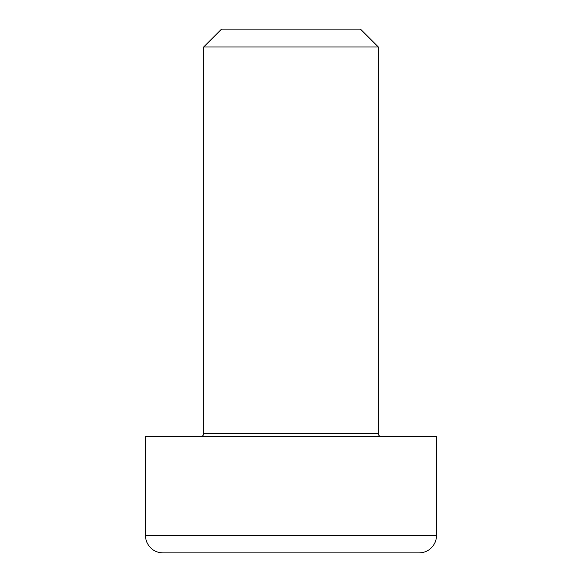 <?xml version="1.0" encoding="UTF-8"?>
<svg xmlns="http://www.w3.org/2000/svg" width="582" height="582" viewBox="0 0 582 582"><rect width="100%" height="100%" fill="white"/><g stroke="black" fill="none" stroke-linecap="round" stroke-linejoin="round"><path stroke-width="0.87" d="M200.79 436.5A2.91 2.91 0 0 0 203.7 433.59L203.7 46.953L378.3 46.953L378.3 433.59A2.91 2.91 0 0 0 381.21 436.5M257.397 552.9L162.96 552.9A17.46 17.46 0 0 1 145.5 535.44L436.5 535.44A17.46 17.46 0 0 1 419.04 552.9L358.206 552.9M378.3 46.953L360.447 29.1L221.553 29.1L203.7 46.953M436.5 535.44L436.5 436.5L145.5 436.5L145.5 535.44M162.96 552.9L419.04 552.9M203.7 433.59L378.3 433.59"/></g></svg>
